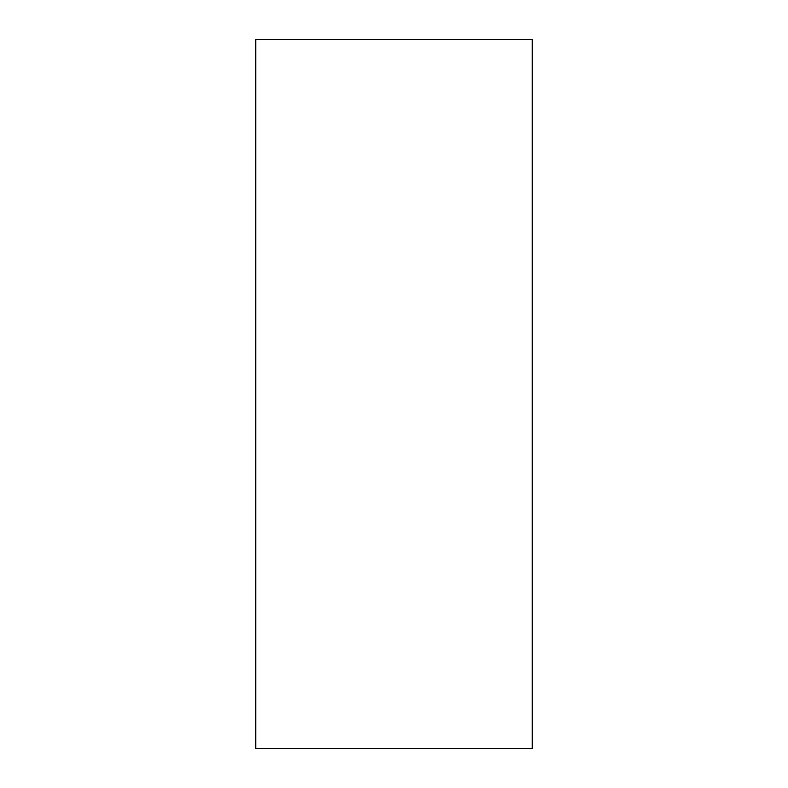 <?xml version="1.0" encoding="UTF-8"?>
<svg xmlns="http://www.w3.org/2000/svg" width="788" height="788" viewBox="0 0 788 788"><rect width="100%" height="100%" fill="white"/><g stroke="black" fill="none" stroke-linecap="round" stroke-linejoin="round"><path stroke-width="1.18" d="M255.755 748.6L255.755 39.4L532.245 39.4L532.245 748.6L255.755 748.6L532.245 748.6M255.755 39.4L532.245 39.4"/></g></svg>
